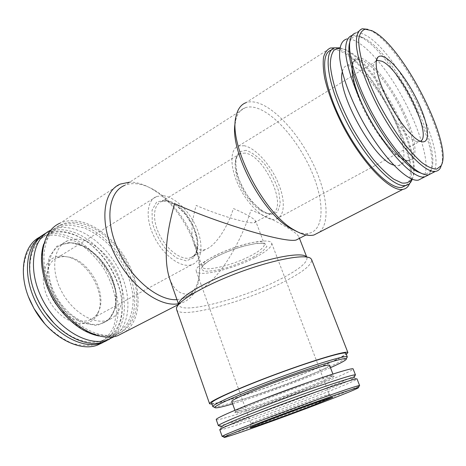 <?xml version="1.0" encoding="UTF-8"?>
<svg xmlns="http://www.w3.org/2000/svg" width="466" height="466" viewBox="0 0 466 466"><rect width="100%" height="100%" fill="white"/><g stroke="black" fill="none" stroke-linecap="round" stroke-linejoin="round"><path stroke-width="0.35" stroke-dasharray="2.33 1.75" d="M255.741 221.286L254.471 222.678C248.995 224.204 217.756 215.001 196.203 205.424C191.573 221.367 190.722 233.827 193.635 242.803C196.104 249.141 200.106 251.343 205.64 249.409C215.269 246.042 227.268 228.206 233.408 208.518C246.648 214.232 254.092 218.49 255.741 221.286L264.333 243.928C263.063 234.445 197.106 258.846 202.314 266.872C203.613 272.33 232.93 265.335 251.046 255.601C260.395 250.626 264.822 246.735 264.333 243.928L262.684 243.386L255.543 243.607C248.419 244.807 240.38 246.957 231.433 250.05C222.62 253.521 215.1 257.115 208.879 260.838L203.223 265.37L202.157 267.321L202.314 266.872L193.635 242.803M176.498 308.253L178.763 303.733L178.868 305.055C181.67 314.632 240.561 299.189 277.748 280.48C297.745 270.519 307.49 262.911 306.983 257.663L306.203 256.597L310.863 258.548M169.636 278.738C174.663 291.803 182.689 296.539 193.705 292.939C213.696 286.462 238.237 250.213 251.023 209.98C276.909 220.878 297.028 231.911 298.98 237.107L299.021 238.563M176.608 309.552C179.556 319.42 241.44 303.022 280.602 283.462C301.752 273.006 312.092 265.055 311.626 259.603M211.948 404.109C223.529 403.102 276.909 384.881 313.385 369.823C330.33 362.857 341.31 357.713 346.331 354.399M211.581 403.067C212.315 406.614 272.464 386.617 312.465 370.056C334.011 361.167 345.166 355.605 345.929 353.368M213.83 406.999C221.531 407.336 276.524 388.621 313.723 373.365C332.054 365.874 343.075 360.69 346.78 357.818M232.65 403.876C253.329 397.719 287.953 385.271 313.566 374.845L330.464 367.697M231.783 401.453C231.928 403.876 276.14 389.052 305.568 376.965C321.062 370.621 329.048 366.73 329.538 365.297M216.236 419.569C216.632 422.085 277.631 401.086 318.54 384.73C340.599 375.934 352.133 370.668 353.135 368.932M219.049 425.773C225.538 425.382 282.116 405.496 320.655 390.304C339.947 382.714 351.405 377.769 355.034 375.468M221.164 426.786L221.251 427.06C224.332 427.823 281.656 407.68 320.451 392.442C340.652 384.532 351.9 379.673 354.195 377.879L354.09 377.617M219.795 429.734L219.975 429.815C223.272 430.409 282.151 409.631 322.064 394.026C342.865 385.912 354.498 380.955 356.962 379.143L357.043 378.963M222.672 436.461C228.352 435.628 285.396 415.194 324.4 400.178C344.089 392.611 355.704 387.863 359.245 385.947M297.535 231.864C302.085 233.559 306.069 233.99 309.494 233.157C324.645 229.295 324.458 200.963 311.527 171.255C298.718 141.53 274.631 113.197 255.98 107.803C251.955 106.667 248.372 106.644 245.233 107.728C240.334 109.481 237.101 113.879 235.54 120.933L235.289 122.296M176.969 299.644L182.637 298.654C191.724 295.491 197.205 288.093 199.087 276.466C203.834 249.089 181.938 206.345 155.044 190.507C148.835 186.732 142.794 184.501 136.934 183.814C132.449 183.324 128.342 183.86 124.62 185.41L245.233 107.728M44.736 323.719C53.363 332.561 62.508 339.102 72.178 343.343C81.701 346.028 90.363 346.122 98.163 343.623C105.135 339.737 110.395 333.924 113.954 326.177L116.587 312.896C116.838 298.281 112.102 282.344 103.359 267.967C96.887 258.793 89.449 251.011 81.032 244.621C72.294 239.297 63.551 236.163 54.79 235.219C30.115 233.419 15.133 263.418 28.531 296.941M61.547 256.044C43.618 255.473 36.797 281.307 50.777 303.238C64.419 325.35 90.142 330.219 97.499 314.055C107.116 296.533 89.589 262.329 68.275 257.016L61.547 256.044M103.184 342.417C119.861 331.909 122.622 304.403 111.473 279.46C100.417 254.483 76.575 234.27 55.233 233.583C50.299 233.449 45.732 234.328 41.526 236.227L39.977 236.99M106.417 340.821C116.919 334.122 122.185 323.025 122.226 307.531C122.209 285.14 108.625 258.63 89.548 243.735C79.511 235.878 69.323 231.689 58.99 231.171C54.073 231.02 49.513 231.887 45.319 233.775L43.006 234.963M53.514 322.623C69.912 338.566 85.657 344.753 100.743 341.182C114.741 336.103 121.882 324.482 122.156 306.331C122.144 284.557 108.904 258.717 90.346 244.231C80.583 236.588 70.686 232.517 60.662 232.033C37.21 230.309 22.432 257.651 33.75 289.916M109.452 339.213C126.117 328.827 128.814 301.234 117.607 276.117C106.493 250.964 82.61 230.507 61.291 229.697C56.374 229.54 51.825 230.396 47.637 232.278L45.948 233.117M114.24 336.598C130.084 325.571 132.076 298.089 120.694 273.274C109.388 248.43 85.785 228.352 64.757 227.478C59.846 227.303 55.308 228.148 51.126 230.018L50.66 230.233M76.36 239.11L67.471 240.776C53.701 246.403 50.229 269.465 61.244 290.761C72.084 312.127 94.103 325.262 108.1 320.078C122.156 315.173 126.181 294.937 118.335 275.389C110.623 255.817 92.221 239.454 76.36 239.11M69.02 319.338L82.226 329.252C91.394 333.813 100.085 335.928 108.304 335.602C115.906 333.877 122.115 330.068 126.927 324.173C130.765 317.305 132.851 309.249 133.183 299.999C132.391 280.951 122.913 259.737 108.374 244.277C100.755 237.101 92.711 231.643 84.23 227.909L71.811 225.311C50.147 223.645 35.725 247.108 44.002 277.334L44.218 278.138M98.891 335.974C104.716 337.017 110.034 336.749 114.852 335.159C134.511 328.536 139.992 300.774 129.496 274.125C119.18 247.434 94.324 224.67 72.265 223.645C67.465 223.441 63.032 224.245 58.955 226.057C51.825 229.301 46.751 235.278 43.728 243.974M74.374 222.294C69.585 222.078 65.153 222.876 61.087 224.682C42.604 232.447 37.793 263.96 52.984 293.364C67.966 322.856 98.105 340.792 117.094 334.005C136.719 327.4 142.142 299.626 131.616 272.936C121.271 246.199 96.41 223.365 74.374 222.294M125.168 331.874C140.639 320.358 142.083 292.473 130.358 267.333C118.714 242.163 94.948 221.775 73.844 220.68C68.863 220.447 64.261 221.274 60.038 223.156L120.391 184.058M178.408 303.739L181.35 303.04C191.025 299.679 196.85 291.838 198.836 279.513C203.805 250.708 180.925 206.048 152.667 189.394C146.138 185.427 139.777 183.074 133.591 182.34L129.676 182.154M319.565 232.115C330.598 222.206 326.998 192.534 313.018 163.572C299.085 134.587 275.802 108.281 257.558 102.794C253.259 101.536 249.438 101.483 246.1 102.636L330.441 48.01M409.661 183.435C421.474 158.184 372.59 63.667 340.378 49.652L334.903 47.858M405.997 185.392C425.545 169.607 374.973 65.939 341.182 51.575C337.489 49.845 334.303 49.32 331.629 50.013L331.32 50.101M412.241 179.171C422.621 153.85 375.264 62.974 344.496 49.46L339.9 47.835M412.055 179.095L412.171 178.688C424.794 156.506 377.227 63.475 346.378 49.984L339.854 48.126M393.624 165.057L398.413 165.704C407.435 164.09 404.878 142.806 393.991 119.104C383.186 95.402 365.402 71.956 353.374 66.533L347.1 65.555C344.601 66.184 342.988 68.339 342.26 72.02M376.65 59.409C368.979 50.514 361.989 44.404 355.669 41.078C351.987 39.196 348.836 38.567 346.221 39.191L352.005 35.451M422.645 177.942C436.03 164.836 407.872 94.709 376.691 59.456M428.633 174.872L429.949 172.997C442.968 151.619 392.861 52.78 361.336 37.443L360.218 36.89C357.102 35.428 354.405 34.933 352.133 35.422M421.928 173.556C426.093 174.523 429.064 173.352 430.829 170.049C443.469 149.499 394.551 53.008 364.068 38.171L362.991 37.635C356.688 34.682 352.401 35.83 350.129 41.072L349.75 42.161M432.687 172.775C449.667 156.419 397.748 51.132 365.14 35.008C361.517 33.057 358.436 32.37 355.89 32.935L362.332 28.77M441.675 164.44C448.979 138.035 400.836 46.227 371.454 30.96L367.86 29.323M64.069 256.422L57.26 257.785C46.012 262.37 43.064 280.73 51.72 297.454C60.225 314.235 77.839 324.493 89.21 320.159C93.258 318.651 96.305 315.861 98.355 311.783C107.524 295.118 90.765 262.399 70.471 257.349L64.069 256.422M163.013 195.685L156.704 196.471C146.458 200.205 145.066 219.224 154.561 237.608C163.927 256.038 181.361 268.34 191.677 264.735C201.895 261.426 203.782 244.871 196.722 228.148C189.761 211.413 174.925 196.815 163.013 195.685M244.365 145.747L238.615 145.969C229.458 148.835 229.604 168.238 239.798 188.002C249.875 207.801 266.907 221.938 276.07 219.084C285.175 216.521 285.571 199.704 277.8 181.985C270.123 164.259 255.409 148.007 244.365 145.747M376.307 60.819L375.672 61.337C364.313 68.624 400.341 138.955 416.703 141.425L419.173 141.67L420.355 141.297M255.362 257.372C266.808 251.325 272.243 246.59 271.684 243.176C270.356 238.813 251.535 241.237 230.915 248.896C210.277 256.498 194.415 266.907 196.244 271.084C197.881 277.654 233.373 269.103 255.362 257.372M309.942 402.706C321.878 398.08 328.355 395.372 329.375 394.586L329.386 394.533C331.67 392.261 247.72 423.314 250.929 423.559L250.97 423.588C251.762 424.13 286.503 411.793 309.942 402.706M245.238 153.122L240.672 153.326C233.058 155.691 233.198 171.692 241.557 187.897C249.817 204.131 263.849 215.787 271.445 213.387C288.955 209.584 265.305 155.731 245.238 153.122M166.566 200.91L161.574 201.545C153.087 204.591 151.992 220.29 159.809 235.412C167.51 250.574 181.862 260.768 190.373 257.768C209.881 252.543 188.299 201.58 166.566 200.91M261.018 399.787C244.114 406.55 235.563 410.459 235.359 411.501C235.33 413.447 279.542 398.29 309.127 386.407C324.703 380.163 332.782 376.446 333.365 375.252C332.526 374.588 323.491 377.186 306.261 383.052M309.954 387.217L325.618 380.716L333.976 376.633L332.864 375.934L321.721 379.044L302.329 385.551L256.708 402.653L241.004 409.305L234.777 412.69L238.592 412.369L250.976 408.67L269.214 402.473L309.954 387.217M69.626 242.337L56.747 246.234L48.714 257.896L47.526 275.243L53.718 294.64L65.997 311.737L81.55 322.757L96.911 325.553L108.957 319.996L115.562 307.63L115.801 291.064L109.854 273.35L98.833 257.57L84.596 246.502L69.626 242.337M70.477 242.774L61.553 244.481C47.718 250.166 44.142 273.175 55.093 294.349C65.869 315.587 87.888 328.577 101.955 323.346C116.081 318.389 120.211 298.199 112.428 278.744C104.774 259.253 86.385 243.036 70.477 242.774M362.81 60.656L356.665 59.561C347.892 61.157 351.463 85.773 365.624 113.296C379.673 140.837 399.677 162.238 408.333 160.426C417.128 158.958 414.291 137.668 403.294 113.826C392.378 89.99 374.652 66.288 362.81 60.656M376.097 129.81L385.924 143.429C392.488 151.036 398.418 156.419 403.702 159.582C408.367 161.294 411.781 160.665 413.942 157.683C415.293 153.477 415.293 147.582 413.942 139.998C408.012 111.729 380.559 67.226 363.346 59.089C355.878 55.704 352.121 59.06 352.063 69.143M164.562 200.019L156.535 202.232L152.067 210.178L152.254 222.41C154.84 231.981 159.36 240.899 165.814 249.147L176.265 257.873L186.284 260.867L193.85 257.739L197.607 249.362L197.001 237.503C194.444 228.561 190.198 220.197 184.262 212.414C177.727 205.681 171.156 201.551 164.562 200.019M246.124 150.32L238.901 151.852L235.394 159.588L236.501 172.17C239.623 182.241 244.481 191.806 251.075 200.858L261.379 210.731L270.822 214.651L277.509 212.071L280.287 203.793L278.796 191.59C275.755 182.212 271.212 173.276 265.171 164.789C258.653 157.316 252.304 152.493 246.124 150.32M252.77 257.395L262.486 251.413L266.913 246.456L264.921 243.543L256.568 243.38L243.363 246.135C232.924 249.333 223.162 253.189 214.075 257.704L204.411 263.966L200.963 268.754L204.114 271.183C209.281 271.468 216.434 270.437 225.573 268.084C235.167 265.102 244.231 261.537 252.77 257.395M254.471 222.678L271.445 213.387C266.156 216.125 248.128 201.994 240.165 182.206C235.709 171.552 234.876 161.387 236.879 156.908C237.922 154.904 239.186 153.71 240.672 153.326L161.574 201.545L165.989 201.102L170.09 202.104L176.888 205.92L185.823 214.791L192.237 224.996L194.264 229.581L196.85 238.656C198.143 249.613 195.988 255.985 190.373 257.768L205.64 249.409M178.554 304.158L178.868 305.055M298.98 237.107L299.463 238.336M306.634 256.778L306.983 257.663M234.922 410.278L235.685 412.829C235.05 413.301 239.565 412.101 249.217 409.23C266.494 403.696 291.565 394.539 309.931 387.223C324.971 381.299 334.011 376.843 333.039 377.134L334.087 376.184L332.899 374.035M221.251 427.06L219.975 429.815M354.195 377.879L356.962 379.143M182.637 298.654L193.705 292.939M305.999 234.963L309.494 233.157M41.526 236.227L45.319 233.775M90.346 244.231L89.548 243.735M122.156 306.331L122.226 307.531M47.637 232.278L51.126 230.018M67.471 240.776L61.553 244.481L70.267 242.85C85.756 243.036 104.547 259.317 112.213 279.07C120.1 298.834 115.516 318.837 101.955 323.346L108.1 320.078M44.002 277.334L43.839 276.746M114.852 335.159L117.094 334.005M58.955 226.057L61.087 224.682M178.338 304.583L181.35 303.04M155.044 190.507L152.667 189.394M199.087 276.466L198.836 279.513M235.54 120.933L236.041 116.354M331.629 50.013L335.002 47.835M346.191 49.897L344.304 49.367M398.413 165.704L408.333 160.426C399.723 161.213 380.53 140.318 366.352 112.819C352.395 85.476 348.347 60.929 356.665 59.561L347.1 65.555M362.991 37.635L360.218 36.89M430.829 170.049L429.949 172.997M350.129 41.072L350.805 37.828M371.874 30.674L369.87 30.15M70.471 257.349L68.275 257.016M98.355 311.783L97.499 314.055M89.21 320.159L191.677 264.735M57.26 257.785L156.704 196.471M276.07 219.084L419.173 141.67M238.615 145.969L376.26 61.11M416.703 141.425L421.159 141.577M375.672 61.337L376.563 59.689M196.244 271.084L250.929 423.559M271.684 243.176L329.386 394.533M250.97 423.588L250.259 427.718M329.375 394.586L332.602 397.259"/><path stroke-width="0.7" d="M306.203 256.597C301.455 251.902 271.474 257.162 238.499 269.389C205.5 281.563 179.311 297.081 178.763 303.733M299.021 238.563L296.178 240.031C284.889 243.176 218.403 223.424 174.616 203.636C165.506 235.883 163.846 260.919 169.636 278.738L178.554 304.158M346.331 354.399L347.91 352.611L311.626 259.603L310.863 258.548C306.075 253.667 274.486 259.288 239.553 272.243C204.603 285.14 176.958 301.432 176.498 308.253L176.608 309.552L209.584 403.777L211.948 404.109M347.91 352.611C347.776 350.106 315.657 359.478 277.101 373.749C238.54 388.003 208.052 401.797 209.584 403.777M346.78 357.818L347.316 356.927L345.929 353.368C345.789 350.939 314.562 360.055 277.159 373.901C239.745 387.729 210.108 401.133 211.581 403.067L212.845 406.672L213.83 406.999M347.316 356.927L347.222 356.81C345.976 355.01 315.115 364.266 278.598 377.786C242.07 391.289 212.613 404.348 212.834 406.521L212.845 406.672M330.464 367.697C341.648 362.711 346.949 359.729 346.366 358.75C345.096 357.078 314.894 366.206 279.198 379.417C243.497 392.617 214.622 405.338 214.75 407.435C214.942 408.56 220.907 407.377 232.65 403.876M332.899 374.035L329.538 365.297C329.415 363.69 306.552 370.575 279.617 380.553C252.677 390.508 230.833 400.16 231.783 401.453L234.922 410.278M355.034 375.468L355.476 374.944L353.135 368.932C353.275 367.156 321.726 377.128 283.573 391.248C245.419 405.356 214.977 418.317 216.236 419.569L218.368 425.662L219.049 425.773M355.476 374.944L355.308 374.845C353.537 374.128 322.618 384.275 286.007 397.824C249.392 411.362 219.311 423.78 218.432 425.475L218.368 425.662M355.308 374.845L354.09 377.617C352.308 377.041 322.303 386.978 286.846 400.102C251.39 413.208 222.142 425.19 221.164 426.786L218.432 425.475M359.245 385.947L359.63 385.598L357.043 378.963C357.358 377.623 325.891 388.056 287.633 402.216C249.368 416.365 218.688 428.924 219.795 429.734L222.148 436.456L222.672 436.461M359.63 385.598L359.414 385.551C357.352 385.464 326.66 396.03 290.318 409.474C253.976 422.912 223.791 434.871 222.282 436.281L222.148 436.456M324.266 401.715C347.659 392.733 359.094 388.003 358.552 387.52C356.49 387.52 326.439 397.923 290.906 411.07C255.374 424.211 225.789 435.867 224.222 437.213C220.208 439.986 282.373 417.804 324.266 401.715M312.15 405.729L332.689 397.329C337.378 394.306 244.708 428.586 250.242 427.829C251.127 428.225 287.534 415.194 312.15 405.729M235.289 122.296C228.981 149.673 262.055 213.026 290.621 228.445L297.535 231.864M124.62 185.41C108.502 191.8 104.582 220.272 118.009 249.613C131.272 278.988 158.341 301.036 176.969 299.644M28.531 296.941L33.96 308.492L44.736 323.719M39.977 236.99C22.723 245.436 17.615 274.678 30.779 302.224L33.954 308.416C49.151 336.231 78.713 352.22 97.336 345.166L103.184 342.417M43.006 234.963C25.35 244.621 21.762 276.431 37.257 304.84C52.559 333.336 82.261 349.949 101.332 343.11L106.417 340.821M33.75 289.916L34.204 291.215C36.785 298.456 40.303 305.329 44.759 311.83L53.514 322.623M45.948 233.117C30.645 240.881 24.768 265.259 34.006 290.65C36.674 298.129 40.315 305.224 44.917 311.94C61.023 335.776 86.938 348.02 103.772 341.858L109.452 339.213M50.66 230.233C32.043 238.575 27.267 270.431 42.604 299.795C57.726 329.246 88.132 346.896 107.454 339.964L114.24 336.598M44.218 278.138C47.538 290.009 53.2 300.937 61.209 310.915L69.02 319.338M43.728 243.974C40.676 253.399 40.711 264.321 43.839 276.746C47.188 289.188 53.054 300.646 61.454 311.125C73.139 325.029 85.616 333.312 98.891 335.974M60.038 223.156C41.055 231.159 36.086 263.575 51.732 293.854C67.156 324.214 98.175 342.656 117.7 335.701L125.168 331.874M129.676 182.154L120.391 184.058C102.951 190.984 99.141 222.463 114.461 253.982C129.595 285.559 159.314 307.525 178.408 303.739M246.1 102.636C241.021 104.454 237.672 109.027 236.041 116.354C228.095 144.244 263.61 213.562 294.296 230.058C302.015 234.625 308.556 236.279 313.915 235.015L319.565 232.115M334.903 47.858L330.441 48.01C327.196 49.419 324.901 52.477 323.555 57.196C322.827 62.834 323.218 69.871 324.738 78.305C327.936 92.134 333.662 107.361 341.91 123.985C361.733 162.838 390.275 192.12 402.863 189.371C406.008 188.829 408.274 186.849 409.661 183.435M331.32 50.101C319.303 53.124 323.625 86.816 343.005 124.288C362.251 161.795 389.78 189.965 401.966 187.309L405.997 185.392M339.9 47.835L335.002 47.835C322.81 50.322 326.998 83.874 346.43 121.655C365.723 159.465 393.391 188.095 405.519 185.48C408.228 185.025 410.249 183.435 411.595 180.715L412.241 179.171M339.854 48.126L334.384 49.821C331.722 52.903 330.359 57.988 330.307 65.089C331.07 73.238 333.225 82.767 336.761 93.672C341.042 105.077 346.337 116.675 352.645 128.476C359.35 139.992 366.34 150.425 373.621 159.78C380.821 168.185 387.549 174.657 393.793 179.2L401.925 183.016C406.474 183.563 409.888 182.119 412.171 178.688M342.26 72.02C336.388 92.093 374.291 160.362 393.624 165.057M346.221 39.191C341.421 40.921 339.219 46.874 339.615 57.056C340.937 71.42 347.98 92.553 358.896 114.199C378.677 152.959 406.533 182.526 418.416 180.115L422.645 177.942M352.133 35.422L352.005 35.451C347.287 37.123 345.172 43.041 345.661 53.206C347.1 67.564 354.247 88.756 365.216 110.506C385.091 149.44 412.829 179.27 424.514 176.981L428.633 174.872M349.75 42.161C346.221 53.328 353.781 81.567 368.874 110.57C383.943 139.579 404.022 164.527 416.953 171.511L421.928 173.556M355.89 32.935C353.601 33.476 351.906 35.107 350.805 37.828C346.43 48.336 353.776 77.443 369.456 108.019C385.108 138.606 406.305 165.214 419.79 172.496C423.262 174.389 426.198 175.181 428.603 174.878L432.687 172.775M367.86 29.323L362.332 28.77C357.772 30.331 355.808 36.185 356.461 46.332C358.109 60.679 365.437 81.969 376.505 103.895C396.549 143.161 424.083 173.463 435.395 171.383C437.597 171.104 439.275 169.933 440.422 167.859L441.675 164.44M373.417 31.472L371.874 30.674L365.216 29.218C361.715 30.337 359.536 33.785 358.68 39.558C358.698 46.635 360.23 55.559 363.276 66.329C367.179 77.898 372.282 90.095 378.573 102.91C385.37 115.65 392.588 127.486 400.212 138.425C407.808 148.433 414.938 156.413 421.596 162.372C427.759 166.956 432.844 169.181 436.846 169.036L441.069 165.745C453.75 146.009 403.847 47.171 373.417 31.472M384.532 57.184C381.637 55.728 379.435 55.722 377.92 57.178C373.417 61.419 377.722 80.624 388.324 101.268C398.879 121.923 413.371 139.41 421.159 141.577C430.386 144.309 429.215 127.265 419.808 105.928C410.523 84.631 394.58 62.287 384.532 57.184M420.355 141.297C433.112 136.27 400.882 69.358 382.003 61.256L377.507 60.335L376.307 60.819M306.261 383.052L261.018 399.787M352.063 69.143C352.209 82.738 362.507 109.032 376.097 129.81M299.463 238.336L306.634 256.778M346.366 358.75L347.222 356.81M214.75 407.435L212.834 406.521M358.552 387.52L359.414 385.551M224.222 437.213L222.282 436.281M296.178 240.031L305.999 234.963M97.336 345.166L101.332 343.11M34.204 291.215L34.006 290.65M103.772 341.858L107.454 339.964M117.7 335.701L178.338 304.583M290.621 228.445L294.296 230.058M313.915 235.015L402.863 189.371M401.966 187.309L405.519 185.48M412.055 179.095L411.595 180.715M418.416 180.115L424.514 176.981M416.953 171.511L419.79 172.496M428.603 174.878L435.395 171.383M441.069 165.745L440.422 167.859M376.26 61.11L377.507 60.335M376.563 59.689L377.92 57.178"/></g></svg>
